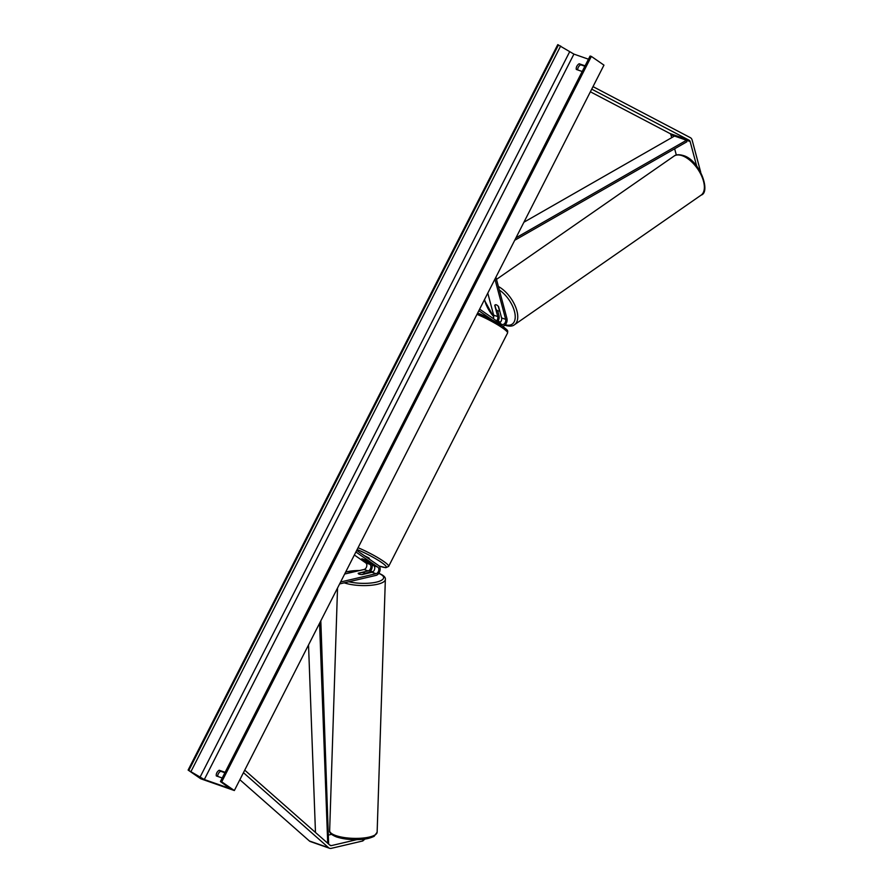 <?xml version="1.0" encoding="UTF-8"?>
<svg xmlns="http://www.w3.org/2000/svg" width="893" height="893" viewBox="0 0 893 893"><rect width="100%" height="100%" fill="white"/><g stroke="black" fill="none" stroke-linecap="round" stroke-linejoin="round"><path stroke-width="1.34" d="M499.522 322.864A3.572 2.512 109.3 0 0 501.576 317.919L498.584 306.712A3.572 1.831 -124.8 0 0 496.352 304.848A3.572 1.831 -124.8 0 0 495.113 304.915A3.572 1.831 -124.8 0 0 494.744 305.373L497.736 316.58A3.572 2.512 -70.7 0 1 496.575 320.833M502.659 326.28A5.358 3.762 109.3 0 0 506.923 318.477L495.905 277.187M479.63 309.134L501.531 324.259A3.572 2.512 109.3 0 0 501.955 324.472A3.572 2.512 109.3 0 0 504.858 323.177A3.572 2.512 109.3 0 0 505.661 319.348L494.923 279.118M493.17 318.477A3.572 2.512 109.3 0 0 493.65 315.151L487.779 293.138M497.68 321.592A5.358 3.762 -70.7 0 0 498.997 315.698L497.669 310.731M478.827 310.708L492.132 319.895M700.715 172.226L692.142 140.112A5.715 4.019 109.3 0 0 690.68 137.868A5.715 4.019 109.3 0 0 690.378 137.678L593.008 86.621M671.692 137.667L670.922 134.787A2.858 2.009 109.3 0 0 670.185 133.66A2.858 2.009 109.3 0 0 670.04 133.57L590.373 91.789M696.696 166.143L690.122 141.507A2.858 2.009 109.3 0 0 689.396 140.391A2.858 2.009 109.3 0 0 689.24 140.29L591.713 89.155M676.325 155.036L674.65 148.774M362.848 839.297L362.792 840.96L331.281 848.35A5.715 4.019 -70.7 0 1 329.562 848.283A5.715 4.019 -70.7 0 1 328.881 847.926A5.715 4.019 -70.7 0 1 328.602 847.714L243.443 772.679M329.562 848.283L310.362 841.552A5.715 4.019 -70.7 0 1 309.681 841.206A5.715 4.019 -70.7 0 1 309.391 840.983L239.86 779.723M356.82 839.643L331.37 845.615A2.858 2.009 -70.7 0 1 330.51 845.582A2.858 2.009 -70.7 0 1 330.164 845.403A2.858 2.009 -70.7 0 1 330.03 845.291L244.738 770.146M331.56 834.341L328.758 835M362.792 840.96L364.991 839.018M358.272 573.228L368.15 570.906A3.572 2.512 109.3 0 0 370.74 567.926A3.572 2.512 109.3 0 0 369.869 564.331L361.877 558.739L365.717 560.168L373.709 565.682A3.572 2.512 -70.7 0 1 374.591 569.276A3.572 2.512 -70.7 0 1 371.99 572.257L362.111 574.567A3.572 1.038 -178.1 0 1 359.131 574.143A3.572 1.038 -178.1 0 1 358.205 573.406A3.572 1.038 -178.1 0 1 358.272 573.228L358.26 573.362M356.698 550.412L378.587 565.537A5.358 3.762 -70.7 0 1 379.916 570.917A5.358 3.762 -70.7 0 1 376.009 575.393L339.619 583.922M355.894 551.986L377.784 567.111A3.572 2.512 -70.7 0 1 378.665 570.705A3.572 2.512 -70.7 0 1 376.065 573.686L340.601 582.002M354.354 555.011L365.784 562.903A3.572 2.512 -70.7 0 1 366.666 566.497A3.572 2.512 -70.7 0 1 364.065 569.477L344.665 574.032M371.901 564.443A5.358 3.762 109.3 0 1 368.095 572.614L365.17 573.295M361.877 558.817L368.273 561.931M369.602 559.319L369.066 558.047L364.322 555.68M361.877 558.739L368.24 561.987M499.399 310.574L498.261 306.288A3.572 1.831 -124.8 0 0 496.352 304.848A3.572 1.831 -124.8 0 0 495.113 304.915A3.572 1.831 -124.8 0 0 494.901 305.116L496.039 309.391A3.572 1.831 -124.8 0 0 497.948 310.842A3.572 1.831 -124.8 0 0 499.187 310.775A3.572 1.831 -124.8 0 0 499.399 310.574L499.578 310.44M577.693 69.922A4.465 3.125 124.6 0 1 580.662 64.776L584.87 66.249M234.346 790.539L603.958 65.133L591.356 56.415L221.732 781.833L234.346 790.539L200.735 778.774L188.122 770.067L557.745 44.65L573.92 54.105L588.465 59.206M224.902 772.746L220.683 771.262A4.465 3.125 -55.4 0 0 217.713 776.419M582.203 71.507L576.298 69.431A4.465 3.125 124.6 0 1 579.189 63.76L585.094 65.825M188.122 770.067L204.307 779.522L227.827 787.76L228.909 787.927L228.273 787.258L220.761 781.821L221.732 781.833M225.114 772.322L219.209 770.246A4.465 3.125 -55.4 0 0 216.318 775.928L222.223 777.993M220.448 781.487L590.061 56.069L591.356 56.415M579.189 63.76L580.662 64.776M219.209 770.246L220.683 771.262M365.349 573.674L361.565 574.556A3.572 1.038 -178.1 0 1 359.131 574.143A3.572 1.038 -178.1 0 1 358.205 573.406A3.572 1.038 -178.1 0 1 358.205 573.373L361.989 572.491A3.572 1.038 -178.1 0 1 364.422 572.904A3.572 1.038 -178.1 0 1 365.349 573.641A3.572 1.038 -178.1 0 1 365.349 573.674L365.349 573.641M515.953 237.851L686.527 140.246L674.528 136.049L523.912 222.223M686.527 140.246L686.817 141.82L514.703 240.295M315.475 832.477L308.531 644.947M327.72 843.271L319.571 623.269M328.624 844.052L320.821 620.825M505.661 319.348L501.576 317.919M497.736 316.58L493.65 315.151M690.122 141.507L670.922 134.787M689.24 140.29L670.04 133.57M328.602 847.714L309.391 840.983M331.37 845.615L329.751 845.046M377.784 567.111L373.709 565.682M376.065 573.686L371.99 572.257M368.15 570.906L364.065 569.477M369.869 564.331L365.784 562.903M501.955 325.833A21.968 2.958 27 0 0 477.655 313.019L502.167 325.934C509.3 331.482 507.525 330.477 507.559 333.022A23.754 3.204 -153 0 0 502.357 327.831A23.754 3.204 -153 0 0 476.974 314.336M379.079 565.95A21.968 2.958 -153 0 0 381.434 562.378A21.968 2.958 -153 0 0 357.122 549.563M358.06 547.733A23.754 3.204 27 0 1 383.432 561.228A23.754 3.204 27 0 1 388.634 566.419L385.798 567.725L379.112 566.006M673.992 156.13C675.878 154.522 678.959 154.322 683.212 155.516C699.665 159.858 711.196 192.229 701.083 195.154A23.754 12.145 -124.8 0 0 701.15 174.939A23.754 12.145 -124.8 0 0 682.219 155.706A23.754 12.145 -124.8 0 0 673.992 156.13L496.486 279.375M505.282 324.751A21.968 11.229 -124.8 0 0 514.937 313.543A21.968 11.229 -124.8 0 0 499.321 290.002M498.394 286.519A23.754 12.145 55.2 0 1 515.328 306.277A23.754 12.145 55.2 0 1 514.48 324.728C512.582 326.336 509.512 326.548 505.259 325.342L504.846 325.197M484.564 299.468A21.968 11.229 -124.8 0 0 493.74 316.669M498.171 320.855A21.968 11.229 -124.8 0 0 500.259 322.34M204.307 779.522L573.92 54.105M227.827 787.76L228.139 787.157M188.869 770.324L558.493 44.907M220.984 781.576L590.597 56.159M199.965 777.345L569.578 51.928M191.046 771.418L560.659 46.001M329.651 830.669C329.249 832.856 331.549 834.955 336.538 836.942C343.615 839.219 351.831 840.045 361.196 839.442C365.773 839.241 370.093 838.203 374.156 836.306L377.136 832.22A23.754 6.91 -178.1 0 1 361.844 838.159A23.754 6.91 -178.1 0 1 335.813 835.569A23.754 6.91 -178.1 0 1 329.651 830.669L337.532 588.007M345.647 572.089A21.968 6.385 -178.1 0 1 359.633 570.515M370.249 571.308A21.968 6.385 -178.1 0 1 372.95 571.799M344.24 582.839A23.754 6.91 1.9 0 0 370.204 585.35A23.754 6.91 1.9 0 0 385.352 579.423L377.136 832.22M378.732 573.429A21.968 6.385 -178.1 0 1 377.65 581.801A21.968 6.385 -178.1 0 1 348.873 581.756M507.559 333.022L388.634 566.419M701.083 195.154L514.48 324.728M499.968 322.585L498.015 321.123M493.695 317.004L484.307 299.97M373.062 571.71L370.327 571.23M359.957 570.437L345.736 571.911M378.453 573.15C383.454 575.137 385.754 577.235 385.352 579.423"/></g></svg>
